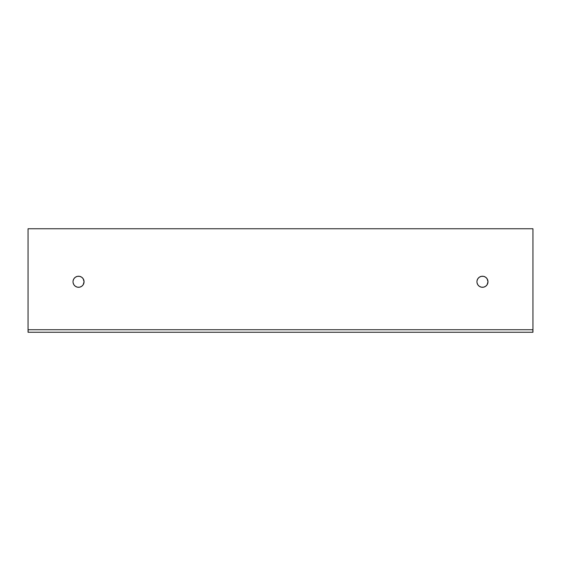 <?xml version="1.0" encoding="UTF-8"?>
<svg xmlns="http://www.w3.org/2000/svg" width="561" height="561" viewBox="0 0 561 561"><rect width="100%" height="100%" fill="white"/><g stroke="black" fill="none" stroke-linecap="round" stroke-linejoin="round"><path stroke-width="0.84" d="M74.641 285.682A5.526 5.526 0 0 0 78.54 287.288A5.526 5.526 0 0 1 73.014 281.762A5.526 5.526 0 0 1 78.54 276.236A5.526 5.526 0 0 0 74.641 277.842M74.62 277.863A5.526 5.526 0 0 0 73.119 280.682L73.94 278.691L75.469 277.162L77.46 276.342L79.62 276.342L81.611 277.162L83.14 278.691L84.066 281.762L83.14 284.834L81.611 286.362L79.62 287.183L77.46 287.183L75.469 286.362L73.94 284.834L73.119 282.842A5.526 5.526 0 0 0 74.62 285.661M478.561 285.682A5.526 5.526 0 0 0 482.46 287.288A5.526 5.526 0 0 1 476.934 281.762A5.526 5.526 0 0 1 482.46 276.236A5.526 5.526 0 0 0 478.561 277.842M478.54 277.863A5.526 5.526 0 0 0 477.039 280.682L477.86 278.691L479.389 277.162L481.38 276.342L483.54 276.342L485.531 277.162L487.06 278.691L487.986 281.762L487.06 284.834L485.531 286.362L483.54 287.183L481.38 287.183L479.389 286.362L477.86 284.834L477.039 282.842A5.526 5.526 0 0 0 478.54 285.661M532.95 329.728L532.95 228.748L28.05 228.748L28.05 329.728L532.95 329.728L28.05 329.728L28.05 332.252L28.05 228.748L532.95 228.748L532.95 332.252L532.88 329.728L532.88 332.252L28.12 332.252L28.12 329.728L532.88 329.728L28.12 329.728L28.05 332.252L532.95 332.252L532.95 329.728M73.119 282.842L73.014 281.762M477.039 282.842L476.934 281.762M79.62 276.342L78.54 276.236A5.526 5.526 0 0 1 84.066 281.762A5.526 5.526 0 0 1 78.54 287.288A5.526 5.526 0 0 0 82.439 285.682M486.38 285.661A5.526 5.526 0 0 0 487.881 282.842L487.986 281.762M483.54 276.342L482.46 276.236A5.526 5.526 0 0 1 487.986 281.762A5.526 5.526 0 0 1 482.46 287.288A5.526 5.526 0 0 0 486.359 285.682M487.881 280.682A5.526 5.526 0 0 0 486.38 277.863M486.359 277.842A5.526 5.526 0 0 0 482.46 276.236M82.46 285.661A5.526 5.526 0 0 0 83.961 282.842M83.961 280.682A5.526 5.526 0 0 0 82.46 277.863M82.439 277.842A5.526 5.526 0 0 0 78.54 276.236"/></g></svg>
